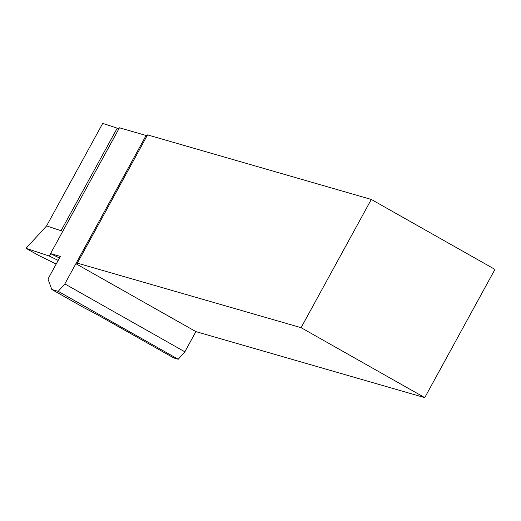 <?xml version="1.0" encoding="UTF-8"?>
<svg xmlns="http://www.w3.org/2000/svg" width="521" height="521" viewBox="0 0 521 521"><rect width="100%" height="100%" fill="white"/><g stroke="black" fill="none" stroke-linecap="round" stroke-linejoin="round"><path stroke-width="0.78" d="M62.826 231.194A56.261 3.146 28.7 0 1 61.836 230.959A56.261 3.146 28.7 0 1 61.068 230.718L46.577 225.912L102.722 123.366L117.212 128.173A56.261 3.146 -151.3 0 0 117.98 128.413A56.261 3.146 -151.3 0 0 118.97 128.648M59.479 258.025L50.96 253.838L49.234 256.019L58.17 260.415M56.177 264.056L38.587 255.401L26.05 248.328L49.234 256.019M117.212 128.173L61.068 230.718L62.781 231.285M46.577 225.912L26.05 248.328M50.96 253.838L50.628 253.675A56.261 3.146 -151.3 0 0 50.563 253.597L119.446 127.788L146.088 135.473A55.343 3.093 -151.3 0 0 147.111 135.714M178.234 359.249L173.832 357.979L101.282 316.937A21.354 1.192 -151.3 0 0 85.112 308.334L51.807 289.5L58.209 291.343L178.234 359.249L184.857 351.812L64.832 283.906L75.884 263.711L195.909 331.616L424.745 397.634L301.086 327.676L77.355 263.131L147.56 134.893L371.297 199.445L494.95 269.403L424.745 397.634M146.088 135.473L75.884 263.711A55.343 3.093 -151.3 0 0 77.694 263.847A55.343 3.093 -151.3 0 0 77.355 263.131M184.857 351.812L195.909 331.616M371.297 199.445L301.086 327.676M51.807 289.5L47.978 279.041L60.358 256.423L50.563 253.597M64.832 283.906L58.209 291.343"/></g></svg>
